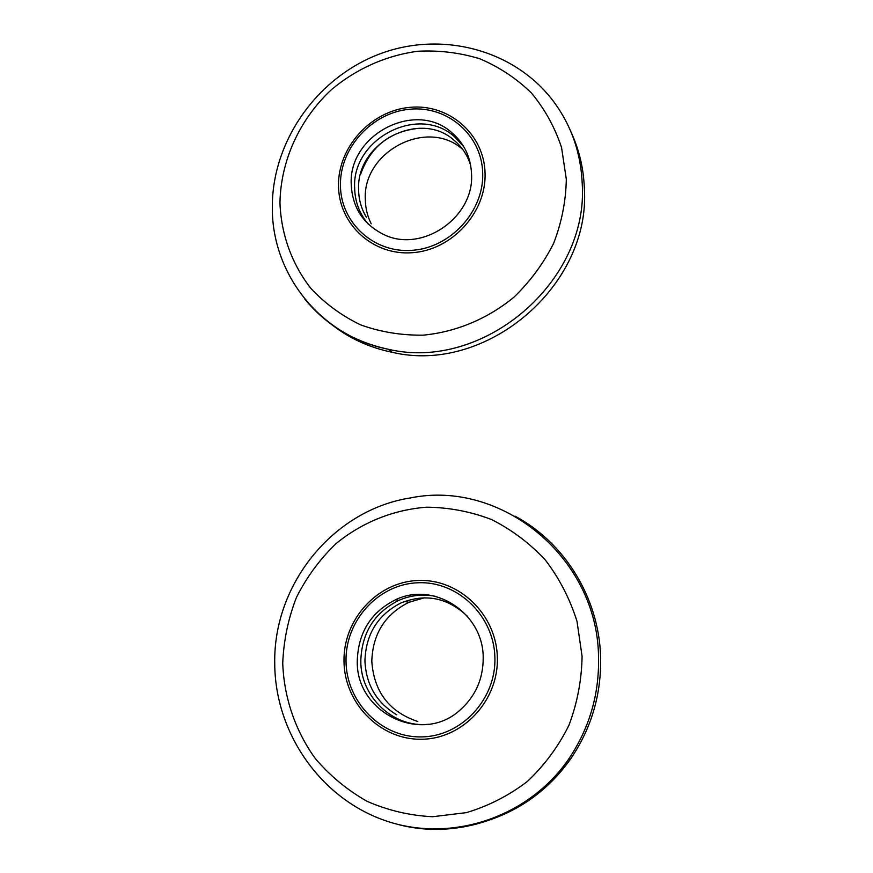 <?xml version="1.0" encoding="UTF-8"?>
<svg xmlns="http://www.w3.org/2000/svg" width="873" height="873" viewBox="0 0 873 873"><rect width="100%" height="100%" fill="white"/><g stroke="black" fill="none" stroke-linecap="round" stroke-linejoin="round"><path stroke-width="1.31" d="M571.193 132.369C579.203 149.84 583.59 168.445 584.343 188.164C591.054 286.049 485.748 374.735 392.108 352.277C368.799 347.476 348.152 337.829 330.158 323.348M351.23 184.367C352.354 207.447 363.113 224.132 383.509 234.401C421.463 253.617 474.323 217.781 471.551 174.174C470.82 157.271 464.272 143.456 451.887 132.718C415.646 99.609 348.327 134.671 351.23 184.367M462.668 149.381C427.355 117.56 362.448 151.498 365.318 199.557C365.46 208.167 367.435 216.242 371.211 223.783M463.814 146.784L454.582 136.821C418.593 103.92 351.743 138.698 354.645 188.044C354.973 201.969 359.589 214.071 368.493 224.35M419.247 128.266C389.969 131.179 370.392 146.609 360.516 174.556M515.015 516.15C564.438 542.406 598.889 597.601 600.591 656.518C601.541 694.1 591.49 728.344 570.418 759.226C550.339 787.435 524.389 807.329 492.579 818.918M357.286 660.708C355.562 712.619 421.965 745.378 460.278 709.869C475.589 696.119 483.227 678.768 483.206 657.838C483.489 613.064 433.925 580.992 395.611 599.729C371.014 612.104 358.236 632.434 357.286 660.708M424.256 597.841L408.891 602.305C385.048 614.276 372.684 633.951 371.8 661.33C373.993 691.918 389.314 711.975 417.763 721.48M435.169 596.259C422.652 593.902 410.539 595.266 398.83 600.351C374.419 612.639 361.738 632.805 360.811 660.861C360.418 696.818 393.396 728.235 428.556 724.263M304.546 298.752C325.978 325.062 353.871 341.889 388.223 349.233C482.671 371.865 588.98 282.306 582.215 183.548C580.894 153.168 571.564 126.105 554.235 102.392C515.223 49.379 440.93 30.184 378.598 54.377C316.168 78.417 272.005 141.983 272.321 207.283C271.699 274.209 320.697 336.192 388.223 349.233L392.108 352.277M566.315 179.205L561.546 147.493C554.824 127.251 544.774 109.06 531.373 92.931C516.358 78.374 499.203 67.003 479.91 58.818C459.809 52.664 439.108 50.143 417.807 51.256C386.03 55.479 355.933 68.967 331.096 89.974C299.406 119.59 280.637 160.948 279.96 202.972C281.15 234.39 291.844 264.126 310.974 288.505C325.127 303.608 341.67 315.742 360.625 324.876C380.584 332.024 401.46 335.45 423.274 335.156C456.044 332.002 487.691 318.798 513.935 297.191C530.26 281.412 543.486 263.46 553.624 243.349C561.688 222.44 565.911 201.063 566.315 179.205M485.061 173.269C484.308 133.951 448.635 103.363 409.775 107.368C370.883 110.806 337.84 147.221 338.517 185.676C338.626 224.165 372.913 255.876 412.438 252.69C451.974 250.071 486.403 212.532 485.061 173.269M482.704 173.236C481.983 135.075 447.38 105.36 409.633 109.234C371.876 112.562 339.772 147.93 340.437 185.272C340.546 222.659 373.862 253.432 412.231 250.322C450.599 247.768 484.002 211.331 482.704 173.236M395.567 823.774C457.845 841.659 530.009 815.677 568.05 760.012C589.319 728.813 599.478 694.242 598.529 656.289C597.143 556.832 500.862 479.463 410.823 497.861C333.824 509.646 273.184 583.633 274.733 663.545C274.973 732 319.638 797.693 384.644 820.413C449.508 843.307 527.194 818.459 568.05 760.012L570.418 759.226M582.073 656.332L577.031 621.456C569.971 598.965 559.418 578.493 545.374 560.04C529.649 543.202 511.687 529.693 491.499 519.522C470.471 511.502 448.842 507.399 426.591 507.202C393.385 509.712 361.968 522.403 336.05 543.617C319.911 559.146 306.739 577.009 296.536 597.197C288.286 618.335 283.681 640.313 282.732 663.142C283.965 697.407 295.15 730.494 315.131 758.321C329.918 775.726 347.214 790.054 367.031 801.294C387.896 810.428 409.732 815.568 432.55 816.724L466.378 812.632C488.476 806.03 508.806 795.63 527.379 781.444C544.457 765.337 558.294 746.655 568.88 725.408C577.282 703.158 581.68 680.132 582.073 656.332M497.348 657.522C496.508 614.548 459.122 578.744 418.473 580.48C377.791 581.582 343.264 619.044 343.995 661.025C344.126 703.027 380.006 740.009 421.386 739.245C462.766 739.125 498.799 700.484 497.348 657.522M494.893 657.565C494.085 615.858 457.812 581.08 418.331 582.749C378.827 583.808 345.293 620.19 346.014 660.97C346.144 701.75 380.999 737.641 421.157 736.899C461.326 736.757 496.29 699.262 494.893 657.565M454.582 136.821L451.887 132.718M366.485 217.377C361.433 209.084 358.803 199.95 358.617 189.976C355.846 142.801 419.749 109.278 454.047 140.247C462.079 146.948 467.633 155.394 470.711 165.586M408.891 602.305L404.592 601.475M398.83 600.351L395.611 599.729M396.702 714.791C376.645 702.743 366.06 684.781 364.936 660.905C365.809 634.136 377.791 614.832 400.893 602.992C425.566 593.182 447.74 597.623 467.415 616.305"/></g></svg>
